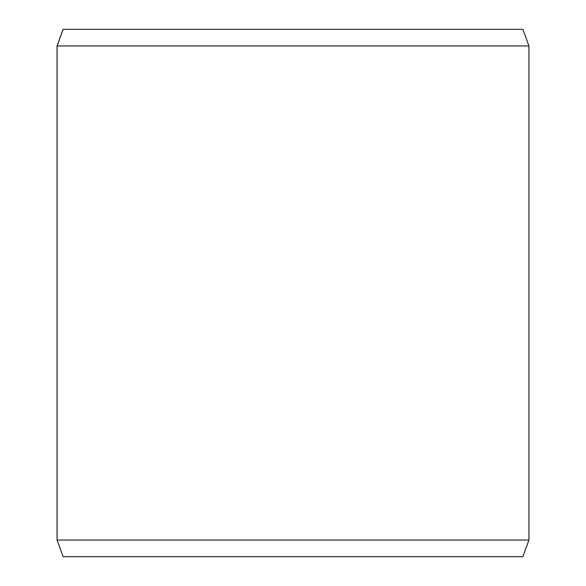<?xml version="1.0" encoding="UTF-8"?>
<svg xmlns="http://www.w3.org/2000/svg" width="586" height="586" viewBox="0 0 586 586"><rect width="100%" height="100%" fill="white"/><g stroke="black" fill="none" stroke-linecap="round" stroke-linejoin="round"><path stroke-width="0.88" d="M63.156 556.7L522.88 556.7L528.946 540.043L528.946 45.957L522.88 29.3L63.12 29.3L57.054 45.957L57.054 540.043L63.12 556.7L57.091 540.043L57.091 45.957L63.156 29.3M528.946 45.957L57.091 45.957M528.946 540.043L57.091 540.043"/></g></svg>
